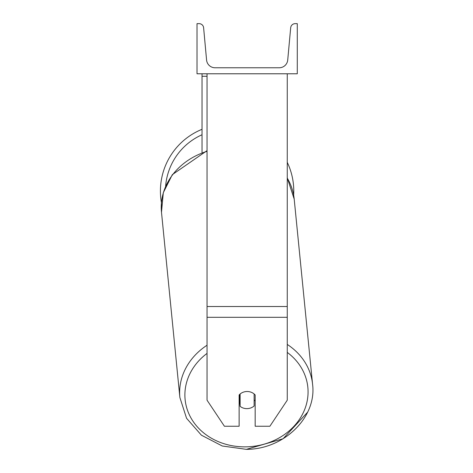 <?xml version="1.0" encoding="UTF-8"?>
<svg xmlns="http://www.w3.org/2000/svg" width="473" height="473" viewBox="0 0 473 473"><rect width="100%" height="100%" fill="white"/><g stroke="black" fill="none" stroke-linecap="round" stroke-linejoin="round"><path stroke-width="0.71" d="M287.259 317.318L207.044 317.318L207.044 400.193L224.409 426.244L239.125 426.244L239.125 394.985A10.028 8.685 0 0 1 247.148 391.514A10.028 8.685 0 0 1 255.172 394.985L255.172 426.244L269.888 426.244L287.259 400.193L287.259 73.782M207.044 317.318L207.044 73.782M207.044 76.289L202.03 76.289L202.03 152.407M202.03 73.782L202.03 76.289M293.774 191.098A66.681 66.681 0 0 0 287.259 162.345A66.681 66.681 0 0 1 293.65 195.16M207.044 345.219A66.681 57.676 174.3 0 0 179.876 397.521L161.488 212.253L161.435 202.704A66.681 66.681 0 0 1 202.03 129.312A66.681 66.681 0 0 0 160.418 191.098M297.286 73.782L197.016 73.782L197.016 23.65L199.121 23.65A4.511 4.511 0 0 1 203.615 27.747L206.577 60.024A8.52 8.52 0 0 0 215.061 67.769L279.236 67.769A8.52 8.52 0 0 0 287.72 60.024L290.688 27.747A4.511 4.511 0 0 1 295.182 23.65L297.286 23.65L297.286 73.782M239.125 401.335A10.028 8.674 174.3 0 0 239.669 401.819L240.113 406.325A10.028 8.674 174.3 0 0 247.125 408.631A10.028 8.674 174.3 0 0 254.137 405.976L254.137 393.968M240.113 406.325L240.113 394.009M254.137 401.051A10.028 8.674 174.3 0 0 255.172 399.833M239.669 401.819L239.669 394.417M287.259 306.516L207.044 306.516M287.371 178.085A61.667 61.667 0 0 0 287.259 177.564M202.03 134.758A61.667 61.667 0 0 0 165.621 186.238M287.259 352.403A61.667 53.337 -5.7 0 1 304.08 410.913A61.667 53.337 -5.7 0 1 246.48 446.843A61.667 53.337 -5.7 0 1 188.567 413.059A61.667 53.337 -5.7 0 1 207.044 353.396M207.044 150.651L172.332 174.643L163.309 192.688L161.488 212.253A66.681 57.676 -5.7 0 1 207.044 151.325M307.633 412.166L283.079 438.755L246.356 449.35C283.765 449.391 316.886 417.446 312.582 384.348A66.681 57.676 174.3 0 0 287.259 344.433M287.259 178.108A66.681 57.676 -5.7 0 1 294.194 199.08L312.582 384.348M179.876 397.521L186.557 418.274L201.397 435.184L222.28 446.004L246.356 449.35M287.259 177.889L294.194 199.08"/></g></svg>
